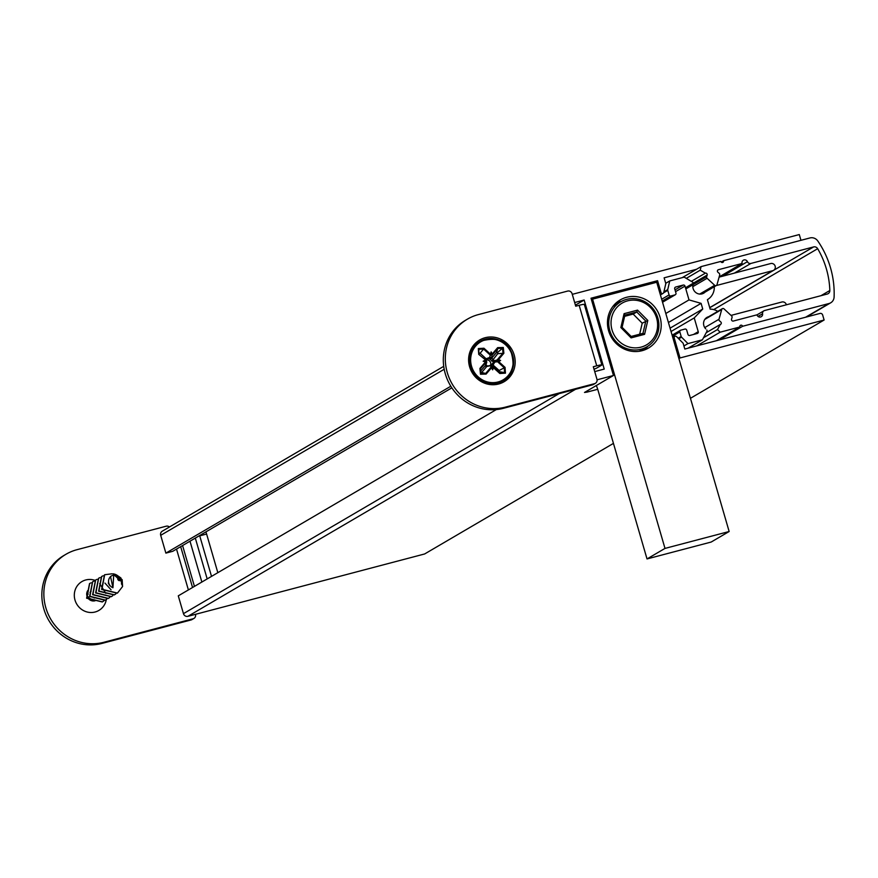 <?xml version="1.0" encoding="UTF-8"?>
<svg xmlns="http://www.w3.org/2000/svg" width="878" height="878" viewBox="0 0 878 878"><rect width="100%" height="100%" fill="white"/><g stroke="black" fill="none" stroke-linecap="round" stroke-linejoin="round"><path stroke-width="1.32" d="M690.448 398.305L824.113 320.02L822.664 315.026A2.228 2.118 59.6 0 0 819.986 313.435L684.818 349.038L683.128 343.232L676.576 336.636A1.493 1.416 59.6 0 0 674.227 338.019L680.022 357.961L678.913 358.608M597.709 389.294L586.932 392.137L586.658 391.182M597.062 379.812L613.459 375.488L584.507 392.455L586.932 392.137M496.333 409.576L178.289 595.844L183.458 613.645A3.721 3.534 59.6 0 0 187.925 616.312L424.645 553.963L613.448 443.39M680.022 357.961L824.113 320.02M613.459 375.488L591.015 298.224L657.567 280.697L660.98 292.44A1.493 1.416 59.6 0 0 663.757 292.484L665.809 283.616L664.119 277.821L696.506 269.283M800.824 240.352A2.228 2.118 59.6 0 0 800.736 239.54L799.287 234.558L572.28 294.339M574.662 302.526L584.155 300.024L604.218 369.089L594.724 371.592M653.408 283.133L657.567 280.697M443.73 366.345L162.254 531.201A3.721 3.534 59.6 0 0 160.696 535.317L165.876 553.118L450.82 386.232M165.876 553.118L172.736 551.307L451.852 387.846M575.419 305.138L584.155 300.024M706.911 330.084A1.493 1.416 -120.4 0 1 706.9 331.434L702.411 339.797L687.957 343.605L681.558 337.152A1.493 1.416 -120.4 0 1 681.174 336.493L679.846 331.939A1.493 1.416 -120.4 0 1 680.801 330.161L684.928 329.074A1.493 1.416 -120.4 0 1 686.706 330.139L687.946 334.408A1.493 1.416 59.6 0 0 689.735 335.473L697.286 333.486A1.493 1.416 59.6 0 0 698.24 331.697L694.235 317.913L702.74 309.034L701.094 303.36L689.01 299.903L685.005 286.118A1.493 1.416 59.6 0 0 683.216 285.054L675.665 287.04A1.493 1.416 59.6 0 0 674.71 288.829L675.95 293.098A1.493 1.416 -120.4 0 1 674.995 294.887L670.88 295.974A1.493 1.416 -120.4 0 1 669.091 294.909L667.763 290.355A1.493 1.416 -120.4 0 1 667.741 289.597L669.749 280.938L684.203 277.13L692.566 282.101A1.493 1.416 -120.4 0 1 693.302 283.188M665.711 283.298L669.749 280.938M693.005 284.702A7.441 7.068 59.6 0 0 705.122 292.089M719.093 277.141L770.785 263.521A3.721 3.534 -120.4 0 1 773.617 270.314A3.721 3.534 -120.4 0 1 772.86 270.643L716.327 285.537A1.493 1.416 59.6 0 0 716.997 284.691L719.708 274.946A1.493 1.416 59.6 0 0 719.236 273.387L717.919 272.235A1.493 1.416 -120.4 0 1 718.413 269.711L742.086 263.488A2.974 2.832 -120.4 0 1 747.441 261.666A2.974 2.832 59.6 0 0 750.888 263.444L813.599 246.927L709.753 307.75L773.617 270.314M709.72 307.629L772.86 270.643M714.286 286.733A14.882 14.136 -120.4 0 1 707.481 299.607A14.882 14.136 -120.4 0 1 707.405 299.65L710.148 309.122A14.882 14.136 -120.4 0 1 717.776 311.361M731.034 315.4L781.958 301.988A3.721 3.534 -120.4 0 1 786.381 304.798M708.667 316.695A7.441 7.068 59.6 0 0 705.725 328.855M688.143 348.16L702.411 339.797M683.918 345.965L687.957 343.605M671.033 331.5L694.235 317.913M670.068 328.163L702.74 309.034M668.421 322.5L701.094 303.36M665.809 313.49L689.01 299.903M713.704 309.594L817.681 248.704A84.815 80.6 -120.4 0 1 829.831 290.508A3.721 3.534 59.6 0 1 827.285 294.031L764.573 310.538A2.974 2.832 59.6 0 0 762.576 313.753A2.974 2.832 -120.4 0 1 756.99 314.818L733.328 321.052A1.493 1.416 -120.4 0 1 731.55 319.131L732.043 317.496A1.493 1.416 59.6 0 0 731.604 315.926L724.032 308.902A1.493 1.416 59.6 0 0 721.716 309.506L719.005 319.252A1.493 1.416 59.6 0 0 719.477 320.81L720.783 321.963A1.493 1.416 -120.4 0 1 720.289 324.476L717.502 329.546L720.114 332.191L739.858 327A1.493 1.416 -120.4 0 1 740.472 325.354A1.493 1.416 -120.4 0 1 742.601 326.276L829.008 303.514A7.441 7.068 59.6 0 0 834.1 297.016A89.282 84.848 59.6 0 0 817.835 241.022A7.441 7.068 59.6 0 0 809.955 237.949L723.549 260.7A1.493 1.416 -120.4 0 1 722.923 262.346A1.493 1.416 -120.4 0 1 720.805 261.424L701.072 266.616L700.249 270.172L705.374 273.146A1.493 1.416 -120.4 0 1 707.163 275.066L706.658 276.702A1.493 1.416 59.6 0 0 707.097 278.271L714.681 285.295A1.493 1.416 59.6 0 0 716.36 285.515L702.082 293.878M706.23 332.696L720.212 324.498M703.519 337.734L717.502 329.546M696.715 345.899L720.114 332.191M716.448 340.708L739.858 327M719.192 339.984L742.601 326.276M721.189 262.083L723.549 260.7M682.239 277.646L701.072 266.616M686.267 278.359L700.249 270.172M691.315 281.355L705.297 273.168M719.159 276.91L742.086 263.488M817.681 248.704A3.721 3.534 59.6 0 0 813.599 246.927M657.841 317.968A26.044 24.749 -120.4 0 1 646.987 346.755A26.044 24.749 -120.4 0 1 612.471 336.79A26.044 24.749 -120.4 0 1 620.669 301.823A26.044 24.749 -120.4 0 1 657.841 317.968M646.987 346.755L639.996 350.849A26.044 24.749 -120.4 0 1 639.228 351.277M612.932 306.367A26.044 24.749 -120.4 0 1 613.678 305.917L620.669 301.823M656.623 318.121A24.178 22.982 -120.4 0 1 628.999 346.975A24.178 22.982 -120.4 0 1 617.355 306.883A24.178 22.982 -120.4 0 1 656.623 318.121M639.667 334.211L642.213 323.203L647.799 320.448L637.549 310.121L624.071 313.666L620.856 327.538L631.106 337.876L644.584 334.331L647.799 320.448M642.213 323.203L633.17 314.083L636.769 311.986L637.549 310.121M633.17 314.083L624.642 316.332M622.063 327.296L624.938 315.026L622.096 327.307L631.194 336.483L622.096 327.307L620.856 327.538M631.194 336.483L631.106 337.876M643.014 333.333L631.161 336.45L643.014 333.333L644.584 334.331M624.938 315.026L624.071 313.666M729.146 531.508L656.733 282.255L592.573 299.146L664.997 548.41L729.146 531.508L711.169 542.044L647.02 558.935L598.083 390.512A14.882 4.478 -104.8 0 0 596.327 385.53M591.476 299.793L592.573 299.146M647.02 558.935L664.997 548.41M608.597 330.776A27.898 26.516 -120.4 0 1 620.23 299.925A27.898 26.516 -120.4 0 1 657.205 310.592A27.898 26.516 -120.4 0 1 648.425 348.072A27.898 26.516 -120.4 0 1 608.597 330.776M644.222 350.037A27.898 26.516 59.6 0 0 647.734 346.294M621.437 301.384A27.898 26.516 59.6 0 0 616.455 302.636M469.587 366.73A24.178 22.982 -120.4 0 1 497.211 337.876A24.178 22.982 -120.4 0 1 508.867 377.968A24.178 22.982 -120.4 0 1 469.587 366.73M596.744 365.83L579.162 305.303L575.727 306.202L572.105 293.735A3.721 3.534 -120.4 0 0 567.638 291.079L478.444 314.576A48.356 45.963 59.6 0 0 467.447 319.131A48.356 45.963 59.6 0 0 449.404 378.495A48.356 45.963 59.6 0 0 505.333 407.151L594.538 383.664A3.721 3.534 -120.4 0 0 596.93 379.197L593.308 366.741L596.744 365.83A7.441 0.593 -16.2 0 1 601.891 364.93A7.441 0.593 -16.2 0 1 601.606 365.193L597.27 367.739A22.323 1.778 -16.2 0 1 594.044 369.243M467.447 319.131L465.45 320.305A48.356 45.963 59.6 0 0 447.407 379.669A48.356 45.963 59.6 0 0 503.335 408.325L592.54 384.827A3.721 3.534 59.6 0 0 593.385 384.476L595.383 383.313M579.162 305.303A7.441 0.593 -16.2 0 1 584.309 304.392L601.891 364.93M491.998 355.305L491.131 351.88L492.273 353.955L491.373 358.542L496.465 352.561L497.596 352.528L497.716 353.691L491.878 361.176L493.864 361.538A3.731 3.545 59.6 0 1 493.875 361.747L495.236 361.582L493.864 361.538M499.132 370.505L505.059 367.377L498.649 361.56L494.775 362.12L493.052 365.05L499.132 370.505L498.638 371.701M505.059 367.377L505.454 373.161L499.834 373.501L493.425 367.684L492.646 369.847L490.33 365.731L486.774 366.477L481.726 372.437L480.837 372.47M480.694 371.043L485.545 365.369L485.501 364.293M479.19 353.318L480.112 353.263L486.127 358.762L489.639 357.456L491.131 351.88M480.112 353.263L483.569 349.038L490.517 355.338M496.465 352.561L497.859 348.423L502.534 348.303L503.006 353.099L497.124 359.947L498.803 360.649L495.236 361.582M492.602 359.651L494.654 360.66L497.124 359.947M497.716 353.691L503.873 353.263L498.484 359.585L497.167 359.936M490.956 366.225L491.208 365.522L492.964 366.565L492.646 369.847M481.726 372.437L485.622 373.468L480.957 373.6L480.475 368.804L486.313 361.955L483.152 361.242L486.313 361.955L484.634 361.253L486.192 360.419L486.599 361.33L485.819 361.758M486.324 361.966L485.545 365.369M497.596 352.528L503.303 347.49L503.873 353.263M499.209 371.668L504.565 372.579L499.911 372.854L492.964 366.565M486.599 361.33L486.708 361.846A3.731 3.545 59.6 0 0 486.719 362.054M490.495 365.478L490.495 365.478A3.731 3.545 59.6 0 0 490.703 365.478L491.208 365.522A3.731 3.545 59.6 0 0 492.119 364.008L493.875 361.747M493.985 362.263L494.775 362.12M494.654 360.66L493.886 361.023M489.913 356.797L490.078 358.114A3.731 3.545 59.6 0 0 489.88 358.125L489.595 357.467M490.582 358.026L491.054 357.39M489.639 357.456L489.375 358.081M486.127 360.057A3.731 3.545 -120.4 0 1 490.363 365.489M486.127 358.762L487.038 359.398L489.88 358.125M490.078 358.114L489.781 359.278L491.373 358.542M493.052 365.05L492.119 364.008M486.774 366.477L487.608 366.192L486.774 366.477M486.182 360.408L478.719 354.35L478.916 349.312L483.569 349.038L483.943 348.226L490.352 354.043M478.719 354.35L478.323 348.566L479.245 354.119M479.904 368.453L480.486 374.237L479.904 368.453L485.293 362.142M492.273 353.955L497.661 347.633L497.859 348.423L492.02 355.272M491.504 367.772L486.116 374.083L485.622 373.468L491.46 366.631L492.371 368.277M497.255 361.495L500.625 360.485L498.484 359.585M493.425 367.684L499.834 373.501M505.454 373.161L504.565 372.579L504.235 367.783L497.299 361.484M87.822 591.574A5.213 4.961 -120.4 0 0 86.9 592.694L88.206 594.011L86.878 595.602M95.208 600.717A6.662 6.333 -120.4 0 1 87.756 590.565M111.605 575.858L110.518 576.495L112.944 587.755A6.662 6.333 -120.4 0 1 115.259 575.057A6.662 6.333 -120.4 0 1 117.279 575.584L118.387 576.209M111.034 589.764L104.943 583.08M105.832 593.352L99.697 583.607M111.901 573.817L104.68 574.717L101.914 589.27L117.465 593.078L122.569 586.515L122.163 579.656L112.9 573.828L121.373 581.466L121.12 578.865A1.701 1.613 59.6 0 1 118.431 580.204A1.701 1.613 59.6 0 1 120.374 577.592L118.398 576.209M89.534 583.574L86.615 598.203L102.298 601.957M92.508 581.84L89.611 596.458L105.13 600.3L106.567 599.301M109.816 585.725L108.257 583.058M95.504 580.084L92.607 594.702L108.126 598.555L109.563 597.545M98.512 578.328L95.614 592.946L111.276 596.7M101.519 576.561L98.61 591.201L114.305 594.933M104.526 574.805L101.607 589.445L117.312 593.166M91.092 582.816L89.677 583.486L86.922 598.028L102.452 601.869L103.878 600.881M94.078 581.071L92.662 581.741L89.918 596.283L105.437 600.124L106.721 599.235M97.085 579.315L95.658 579.996L92.914 594.527L108.422 598.368L109.728 597.479M100.081 577.559L98.654 578.24L95.911 592.771L111.429 596.612L112.735 595.723M103.253 575.738L101.672 576.473L98.907 591.026L114.447 594.845L115.885 593.846M121.504 584.144A9.395 8.934 59.6 0 0 121.482 582.52L122.569 586.515M112.944 587.755L113.745 574.3L117.619 575.672M121.482 582.52A9.395 8.934 59.6 0 0 121.405 581.894M117.926 575.913A9.395 8.934 59.6 0 0 112.9 573.828M119.693 577.943A0.812 0.768 -120.4 0 1 121.076 578.448A0.812 0.768 -120.4 0 1 120.066 579.25A0.812 0.768 -120.4 0 1 119.693 577.943M92.124 599.213L90.434 599.894A3.731 3.545 -120.4 0 1 90.236 599.904L90.533 598.741A3.731 3.545 -120.4 0 1 88.437 596.842L87.218 596.678M94.155 597.973A3.731 3.545 59.6 0 0 95.022 597.622L94.308 598.039M91.092 591.278A3.731 3.545 59.6 0 0 90.006 592.452M103.878 642.279L101.881 643.442L191.075 619.956A3.721 3.534 59.6 0 0 191.931 619.605L193.928 618.43A3.721 3.534 -120.4 0 1 193.072 618.781L103.878 642.279A48.356 45.963 -120.4 0 1 47.939 613.612A48.356 45.963 -120.4 0 1 65.993 554.259A48.356 45.963 -120.4 0 1 76.979 549.694L166.183 526.207A3.721 3.534 -120.4 0 1 169.443 526.987M101.881 643.442A48.356 45.963 -120.4 0 1 45.941 614.787A48.356 45.963 -120.4 0 1 63.995 555.423L65.993 554.259M195.476 614.315A3.721 3.534 -120.4 0 1 193.928 618.43M106.315 599.553A16.737 15.914 -120.4 0 1 91.389 612.515A16.737 15.914 -120.4 0 1 74.992 600.047A16.737 15.914 -120.4 0 1 79.009 583.804A16.737 15.914 -120.4 0 1 95.033 580.369M217.832 572.686L206.604 534.033A7.441 2.239 -104.8 0 0 205.869 531.903M211.521 576.385L199.734 535.843A7.441 2.239 75.2 0 0 199.646 535.547M187.925 616.312L575.496 389.316M673.119 338.667L674.227 338.019M659.883 293.087L660.98 292.44M160.696 535.317L444.202 369.276M183.458 613.645L559.143 393.629M663.9 291.847L667.741 289.597M678.738 338.809L681.558 337.152M678.178 338.239L681.174 336.493M672.427 336.285L679.846 331.939M693.488 334.485L698.24 331.697M675.533 291.661L685.005 286.118M675.006 289.861L683.216 285.054M675.039 287.413L675.665 287.04M662.528 302.186L674.995 294.887M662.199 301.055L670.88 295.974M661.672 299.255L669.091 294.909M663.658 292.769L667.763 290.355M758.043 316.398L762.576 313.753M704.814 319.405L721.716 309.506M704.749 327.593L719.005 319.252M805.598 317.221L829.008 303.514M691.337 281.377L705.374 273.146M685.477 287.764L707.163 275.066M685.817 288.917L706.658 276.702M692.797 286.645L707.097 278.271M699.667 294.086L714.681 285.295M717.787 270.084L718.413 269.711M722.605 276.219L747.441 261.666M734.37 273.113L750.888 263.444M820.996 295.677L829.831 290.508M642.97 333.344L645.813 321.096L636.769 311.986L624.927 315.103M592.54 384.827L594.538 383.664M503.335 408.325L505.333 407.151M492.909 359.321A5.213 4.961 59.6 0 0 491.658 358.191M492.635 366.313A5.213 4.961 59.6 0 0 493.414 365.325M485.271 365.676A5.213 4.961 59.6 0 0 486.522 366.806M486.116 374.083L480.486 374.237M485.128 360.156L483.152 361.242M478.323 348.566L483.943 348.226M497.661 347.633L503.303 347.49M498.649 361.56L500.625 360.485M475.624 346.108A22.071 20.973 59.6 0 0 488.179 382.128A22.071 20.973 59.6 0 0 511.874 354.35A22.071 20.973 59.6 0 0 475.624 346.108M480.079 341.344L480.167 341.301C495.587 336.932 505.706 339.896 510.546 350.201C515.474 365.544 513.026 375.696 503.215 380.657A22.806 21.676 59.6 0 0 510.392 350.026A22.806 21.676 59.6 0 0 480.167 341.301A22.806 21.676 59.6 0 0 474.877 345.734A22.806 21.676 59.6 0 0 475.053 374.928A22.806 21.676 59.6 0 0 503.215 380.657L503.127 380.712C494.062 385.354 485.424 384.268 477.226 377.441C467.952 365.358 467.129 354.811 474.768 345.789L480.079 341.344A22.806 21.676 59.6 0 0 480.079 341.344A22.806 21.676 59.6 0 0 474.789 345.778A22.806 21.676 59.6 0 0 474.965 374.972A22.806 21.676 59.6 0 0 503.127 380.712A22.806 21.676 59.6 0 0 503.171 380.69M485.819 358.443A5.213 4.961 59.6 0 0 484.996 359.332M491.493 366.697L492.339 368.233M490.506 355.349L491.109 353.68L490.506 355.36M487.038 359.398A3.731 3.545 59.6 0 0 485.962 360.21L486.807 359.519M491.878 361.176A3.731 3.545 59.6 0 0 489.781 359.278M485.83 364.831A3.731 3.545 59.6 0 0 487.29 366.06L490.133 365.533M191.075 619.956L193.072 618.781M188.386 589.928L176.522 549.09M206.604 534.033L199.734 535.843M207.175 578.92L195.311 538.082M201.863 582.037L189.999 541.199M192.545 587.492L180.681 546.654M672.8 337.569L674.853 336.373M660.421 294.942L663.11 293.362M672.109 335.187L680.472 330.293M662.539 302.241L675.325 294.745M757.012 314.851L763.893 310.823M705.528 318.538L722.342 308.683M806.498 316.991L830.698 302.811M487.466 366.082L485.721 364.524M485.764 365.039L486.741 362.559M194.444 586.383L182.58 545.545"/></g></svg>
